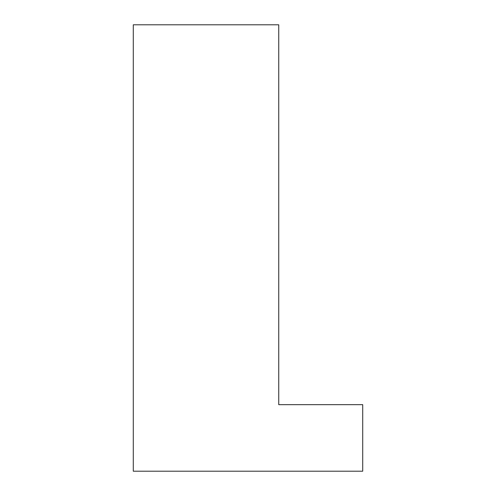 <?xml version="1.0" encoding="UTF-8"?>
<svg xmlns="http://www.w3.org/2000/svg" width="496" height="496" viewBox="0 0 496 496"><rect width="100%" height="100%" fill="white"/><g stroke="black" fill="none" stroke-linecap="round" stroke-linejoin="round"><path stroke-width="0.74" d="M278.746 404.662L278.746 24.8L133.281 24.8L133.281 471.2L362.719 471.2L362.719 404.662L278.746 404.662"/></g></svg>
